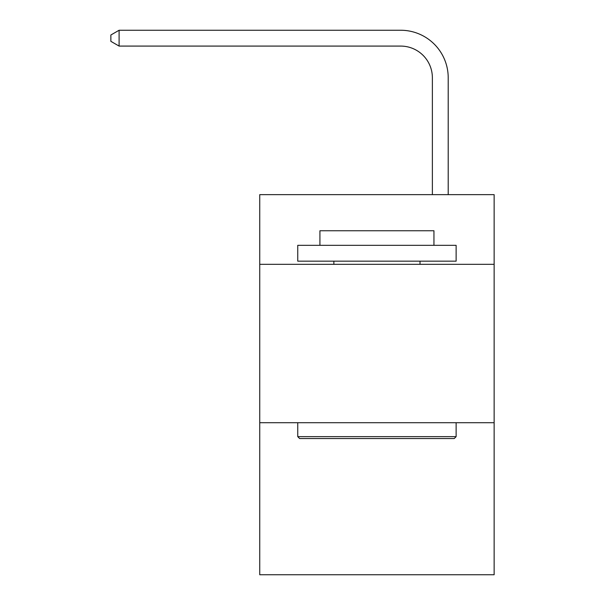 <?xml version="1.0" encoding="UTF-8"?>
<svg xmlns="http://www.w3.org/2000/svg" width="605" height="605" viewBox="0 0 605 605"><rect width="100%" height="100%" fill="white"/><g stroke="black" fill="none" stroke-linecap="round" stroke-linejoin="round"><path stroke-width="0.91" d="M494.134 264.332L494.134 194.644L259.742 194.644L259.742 264.332L494.134 264.332L494.134 574.75L259.742 574.75L259.742 264.332M494.134 422.706L259.742 422.706M432.371 194.644L432.371 77.765A31.672 31.672 33 0 0 400.692 46.086L119.102 46.086L110.866 41.337L110.866 34.999L119.102 30.25L400.692 30.25A47.515 47.515 -147 0 1 448.207 77.765L448.207 194.644M299.649 438.549L297.751 436.644L456.125 436.644L454.226 438.549L299.649 438.549M456.125 245.327L456.125 261.163L297.751 261.163L297.751 245.327L456.125 245.327M319.924 245.327L319.924 230.755L433.951 230.755L433.951 245.327M456.125 422.706L456.125 436.644M297.751 422.706L297.751 436.644M420.014 261.163L420.014 264.332M333.862 261.163L333.862 264.332M432.371 77.765A31.672 31.672 33 0 0 400.692 46.086A31.672 31.672 33 0 1 432.371 77.765A31.672 31.672 33 0 0 400.692 46.086A31.672 31.672 33 0 1 432.371 77.765A31.672 31.672 33 0 0 400.692 46.086A31.672 31.672 33 0 1 432.371 77.765A31.672 31.672 33 0 0 400.692 46.086A31.672 31.672 33 0 1 432.371 77.765A31.672 31.672 33 0 0 400.692 46.086A31.672 31.672 33 0 1 432.371 77.765A31.672 31.672 33 0 0 400.692 46.086A31.672 31.672 33 0 1 432.371 77.765A31.672 31.672 33 0 0 400.692 46.086A31.672 31.672 33 0 1 432.371 77.765A31.672 31.672 33 0 0 400.692 46.086A31.672 31.672 33 0 1 432.371 77.765A31.672 31.672 33 0 0 400.692 46.086A31.672 31.672 33 0 1 432.371 77.765A31.672 31.672 33 0 0 400.692 46.086A31.672 31.672 33 0 1 432.371 77.765A31.672 31.672 33 0 0 400.692 46.086A31.672 31.672 33 0 1 432.371 77.765A31.672 31.672 33 0 0 400.692 46.086A31.672 31.672 33 0 1 432.371 77.765A31.672 31.672 33 0 0 400.692 46.086A31.672 31.672 33 0 1 432.371 77.765A31.672 31.672 33 0 0 400.692 46.086A31.672 31.672 33 0 1 432.371 77.765A31.672 31.672 33 0 0 400.692 46.086A31.672 31.672 33 0 1 432.371 77.765A31.672 31.672 33 0 0 400.692 46.086A31.672 31.672 33 0 1 432.371 77.765A31.672 31.672 33 0 0 400.692 46.086A31.672 31.672 33 0 1 432.371 77.765A31.672 31.672 33 0 0 400.692 46.086A31.672 31.672 33 0 1 432.371 77.765A31.672 31.672 33 0 0 400.692 46.086A31.672 31.672 33 0 1 432.371 77.765A31.672 31.672 33 0 0 400.692 46.086A31.672 31.672 33 0 1 432.371 77.765A31.672 31.672 33 0 0 400.692 46.086A31.672 31.672 33 0 1 432.371 77.765A31.672 31.672 33 0 0 400.692 46.086A31.672 31.672 33 0 1 432.371 77.765A31.672 31.672 33 0 0 400.692 46.086A31.672 31.672 33 0 1 432.371 77.765A31.672 31.672 33 0 0 400.692 46.086A31.672 31.672 33 0 1 432.371 77.765A31.672 31.672 33 0 0 400.692 46.086A31.672 31.672 33 0 1 432.371 77.765A31.672 31.672 33 0 0 400.692 46.086A31.672 31.672 33 0 1 432.371 77.765A31.672 31.672 33 0 0 400.692 46.086A31.672 31.672 33 0 1 432.371 77.765A31.672 31.672 33 0 0 400.692 46.086M119.102 46.086L119.102 30.25L400.692 30.25"/></g></svg>
